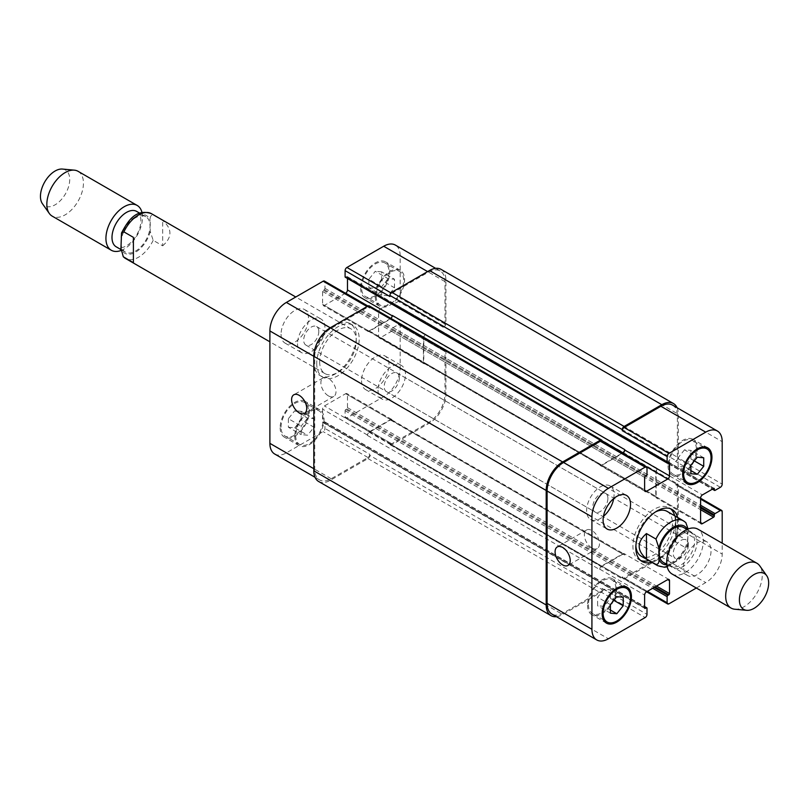 <?xml version="1.0" encoding="UTF-8"?>
<svg xmlns="http://www.w3.org/2000/svg" width="809" height="809" viewBox="0 0 809 809"><rect width="100%" height="100%" fill="white"/><g stroke="black" fill="none" stroke-linecap="round" stroke-linejoin="round"><path stroke-width="0.61" stroke-dasharray="4.04 3.03" d="M162.67 245.815C172.337 237.361 172.337 228.907 162.67 220.463L153.164 214.972C150.818 215.002 149.837 216.863 150.231 220.544L150.231 231.364L153.164 240.324L162.67 245.815L162.67 220.463M133.404 237.361L133.404 262.713M121.138 242.751A20.437 11.801 -60 0 1 130.067 222.182A20.437 11.801 -60 0 1 145.812 216.701A20.437 11.801 -60 0 1 145.812 240.303A20.437 11.801 -60 0 1 125.375 252.105A20.437 11.801 -60 0 1 121.138 242.751M316.734 363.494A30.014 17.333 120 0 0 322.953 377.237A30.014 17.333 120 0 0 352.967 359.904A30.014 17.333 120 0 0 352.967 325.248A30.014 17.333 120 0 0 329.839 333.288A30.014 17.333 120 0 0 316.734 363.494M313.811 361.805A30.014 17.333 120 0 0 320.02 375.548A30.014 17.333 120 0 0 350.044 358.215A30.014 17.333 120 0 0 350.044 323.549A30.014 17.333 120 0 0 326.907 331.599A30.014 17.333 120 0 0 313.811 361.805M319.666 361.805A25.878 14.936 120 0 0 325.026 373.647A25.878 14.936 120 0 0 350.894 358.711A25.878 14.936 120 0 0 350.894 328.828A25.878 14.936 120 0 0 330.962 335.765A25.878 14.936 120 0 0 319.666 361.805M136.67 211.422A20.437 11.801 -60 0 1 136.67 235.025A20.437 11.801 -60 0 1 116.223 246.826M141.99 212.514A25.878 14.936 -60 0 1 121.037 250.487M78.079 171.316A25.878 14.936 -60 0 1 78.079 201.198A25.878 14.936 -60 0 1 52.201 216.134M62.424 169.061A20.7 11.953 -60 0 1 65.438 193.897A20.7 11.953 -60 0 1 42.422 203.706M685.83 522.624L675.727 516.668L675.727 542.02L685.243 547.511L687.599 546.388L688.095 528.995M675.727 516.668L675.727 542.02M663.441 562.457A20.185 11.65 120 0 0 683.625 550.808A20.185 11.65 120 0 0 683.625 527.498M640.657 560.495A30.014 17.333 -60 0 1 639.13 559.777A30.014 17.333 -60 0 1 634.529 535.72A30.014 17.333 -60 0 1 654.137 509.276A30.014 17.333 -60 0 1 669.144 507.789A30.014 17.333 -60 0 1 670.53 508.75M674.676 515.758A30.014 17.333 -60 0 1 648.798 560.576M677.608 517.457A30.014 17.333 -60 0 1 651.73 562.275M635.894 545.944A25.878 14.936 -60 0 1 654.137 512.653A25.878 14.936 -60 0 1 655.543 511.905M667.071 511.369A25.878 14.936 -60 0 1 667.071 541.251A25.878 14.936 -60 0 1 641.193 556.188M682.675 533.778A20.185 11.65 120 0 0 669.488 551.566A20.185 11.65 120 0 0 672.582 567.736A20.185 11.65 120 0 0 692.767 556.086A20.185 11.65 120 0 0 692.767 532.777A20.185 11.65 120 0 0 682.675 533.778M672.067 574.006A25.878 14.936 120 0 0 697.945 559.07A25.878 14.936 120 0 0 697.934 529.187M734.815 609.228A25.878 14.936 120 0 0 756.921 593.118A25.878 14.936 120 0 0 759.813 565.926M591.925 548.006A10.699 6.179 -120 0 0 597.275 548.532A10.699 6.179 -120 0 0 597.275 536.185A10.699 6.179 -120 0 0 586.576 530.006A10.699 6.179 -120 0 0 584.937 538.582A10.699 6.179 -120 0 0 591.925 548.006M328.444 395.894A10.699 6.179 -120 0 0 333.793 396.42A10.699 6.179 -120 0 0 333.793 384.063A10.699 6.179 -120 0 0 323.094 377.894A10.699 6.179 -120 0 0 321.456 386.459A10.699 6.179 -120 0 0 328.444 395.894M378.036 390.221A19.406 11.205 120 0 0 382.05 399.1A19.406 11.205 120 0 0 401.456 387.895A19.406 11.205 120 0 0 401.456 365.486A19.406 11.205 120 0 0 386.5 370.694A19.406 11.205 120 0 0 378.036 390.221M399.322 377.934A10.699 6.179 -60 0 1 394.65 388.694A10.699 6.179 -60 0 1 386.409 391.556A10.699 6.179 -60 0 1 386.409 379.209A10.699 6.179 -60 0 1 397.098 373.03A10.699 6.179 -60 0 1 399.322 377.934M361.562 380.715A19.406 11.205 120 0 0 365.587 389.594A19.406 11.205 120 0 0 384.993 378.39A19.406 11.205 120 0 0 384.993 355.98A19.406 11.205 120 0 0 370.037 361.178A19.406 11.205 120 0 0 361.562 380.715M281.057 334.228A19.406 11.205 120 0 0 285.071 343.117A19.406 11.205 120 0 0 304.487 331.912A19.406 11.205 120 0 0 304.487 309.503A19.406 11.205 120 0 0 289.531 314.701A19.406 11.205 120 0 0 281.057 334.228M297.52 343.734A19.406 11.205 120 0 0 301.545 352.623A19.406 11.205 120 0 0 320.951 341.418A19.406 11.205 120 0 0 320.951 319.009A19.406 11.205 120 0 0 305.994 324.207A19.406 11.205 120 0 0 297.52 343.734M318.807 331.447A10.699 6.179 -60 0 1 314.145 342.217A10.699 6.179 -60 0 1 305.903 345.079A10.699 6.179 -60 0 1 305.903 332.732A10.699 6.179 -60 0 1 316.592 326.553A10.699 6.179 -60 0 1 318.807 331.447M388.098 278.68L381.686 286.649L381.686 295.184L388.098 295.76L394.499 287.792L394.499 279.257L388.098 278.68L375.285 271.288L368.884 279.257L381.686 286.649M368.884 279.257L368.884 287.792L381.686 295.184M368.884 287.792L375.285 288.368L388.098 295.76M375.285 288.368L381.686 280.399L394.499 287.792M381.686 280.399L381.686 271.864L394.499 279.257M381.686 271.864L375.285 271.288M307.592 418.122L301.181 426.09L301.181 434.635L307.592 435.202L313.993 427.233L313.993 418.698L307.592 418.122L294.779 410.729L288.378 418.698L301.181 426.09M288.378 418.698L288.378 427.233L301.181 434.635M288.378 427.233L294.779 427.809L307.592 435.202M294.779 427.809L301.181 419.841L313.993 427.233M301.181 419.841L301.181 411.306L313.993 418.698M301.181 411.306L294.779 410.729M376.205 296.205A19.406 11.205 120 0 0 380.22 305.084A19.406 11.205 120 0 0 399.626 293.879A19.406 11.205 120 0 0 399.626 271.47A19.406 11.205 120 0 0 384.669 276.668A19.406 11.205 120 0 0 376.205 296.205M361.562 287.751A19.406 11.205 -60 0 1 370.037 268.224A19.406 11.205 -60 0 1 384.993 263.016A19.406 11.205 -60 0 1 384.993 285.425A19.406 11.205 -60 0 1 365.587 296.63A19.406 11.205 -60 0 1 361.562 287.751M375.285 296.731A20.7 11.953 120 0 0 379.573 306.207A20.7 11.953 120 0 0 400.273 294.254A20.7 11.953 120 0 0 400.273 270.348A20.7 11.953 120 0 0 384.326 275.899A20.7 11.953 120 0 0 375.285 296.731M360.652 288.277A20.7 11.953 120 0 0 364.94 297.752A20.7 11.953 120 0 0 385.64 285.799A20.7 11.953 120 0 0 385.64 261.904A20.7 11.953 120 0 0 369.683 267.445A20.7 11.953 120 0 0 360.652 288.277M295.689 435.647A19.406 11.205 120 0 0 299.714 444.525A19.406 11.205 120 0 0 319.12 433.321A19.406 11.205 120 0 0 319.12 410.911A19.406 11.205 120 0 0 304.164 416.109A19.406 11.205 120 0 0 295.689 435.647M281.057 427.192A19.406 11.205 -60 0 1 289.531 407.665A19.406 11.205 -60 0 1 304.487 402.467A19.406 11.205 -60 0 1 304.487 424.877A19.406 11.205 -60 0 1 285.071 436.081A19.406 11.205 -60 0 1 281.057 427.192M294.779 436.172A20.7 11.953 120 0 0 299.067 445.648A20.7 11.953 120 0 0 319.767 433.695A20.7 11.953 120 0 0 319.767 409.789A20.7 11.953 120 0 0 303.82 415.341A20.7 11.953 120 0 0 294.779 436.172M280.147 427.718A20.7 11.953 120 0 0 284.424 437.194A20.7 11.953 120 0 0 305.135 425.241A20.7 11.953 120 0 0 305.135 401.345A20.7 11.953 120 0 0 289.177 406.887A20.7 11.953 120 0 0 280.147 427.718M274.716 454.021A23.289 13.45 120 0 0 286.366 452.858L323.145 431.632A2.589 1.497 120 0 0 324.965 428.457L324.965 422.338A1.031 0.597 120 0 0 324.237 421.914L323.327 422.44A1.031 0.597 -60 0 1 322.589 422.015L322.589 409.132A2.589 1.497 -60 0 1 324.419 405.956L345.645 393.71A2.589 1.497 -60 0 1 346.94 393.578A2.589 1.497 -60 0 1 347.476 394.762L347.476 407.645A1.031 0.597 -60 0 1 346.748 408.919L345.827 409.445A1.031 0.597 120 0 0 345.099 410.709L345.099 416.837A2.589 1.497 120 0 0 345.635 418.02A2.589 1.497 120 0 0 346.93 417.899L383.699 396.663A23.289 13.45 120 0 0 400.172 368.146L400.172 325.673A2.589 1.497 120 0 0 399.636 324.49A2.589 1.497 120 0 0 398.341 324.621L393.032 327.685A1.031 0.597 120 0 0 392.304 328.95L392.304 330.001A1.031 0.597 -60 0 1 391.566 331.275L380.412 337.717A2.589 1.497 -60 0 1 379.118 337.849A2.589 1.497 -60 0 1 378.582 336.665L378.582 312.153A2.589 1.497 -60 0 1 380.412 308.987L391.566 302.536A1.031 0.597 -60 0 1 392.304 302.96L392.304 304.022A1.031 0.597 120 0 0 393.032 304.437L398.341 301.383A2.589 1.497 120 0 0 400.172 298.208L400.172 255.745A23.289 13.45 120 0 0 395.348 245.076M345.494 293.232L324.419 305.387A2.589 1.497 -60 0 1 323.125 305.519A2.589 1.497 -60 0 1 322.589 304.336L322.589 291.442A1.031 0.597 -60 0 1 323.327 290.178L324.237 289.652A1.031 0.597 120 0 0 324.965 288.388L324.965 282.26A2.589 1.497 120 0 0 324.429 281.077M345.312 277.234A1.031 0.597 120 0 0 345.827 277.184L346.748 276.658A1.031 0.597 -60 0 1 347.476 277.082L347.476 278.488M667.122 557.128A19.406 11.205 120 0 0 671.146 566.007A19.406 11.205 120 0 0 690.552 554.802A19.406 11.205 120 0 0 690.552 532.393A19.406 11.205 120 0 0 675.596 537.601A19.406 11.205 120 0 0 667.122 557.128M688.408 544.841A10.699 6.179 120 0 0 686.194 539.937A10.699 6.179 120 0 0 675.495 546.115A10.699 6.179 120 0 0 675.495 558.463A10.699 6.179 120 0 0 683.747 555.601A10.699 6.179 120 0 0 688.408 544.841M683.595 566.634A19.406 11.205 -60 0 1 692.059 547.106A19.406 11.205 -60 0 1 707.015 541.909A19.406 11.205 -60 0 1 707.015 564.318A19.406 11.205 -60 0 1 687.61 575.523A19.406 11.205 -60 0 1 683.595 566.634M613.707 498.587A19.406 11.205 120 0 0 610.047 485.916A19.406 11.205 120 0 0 595.09 491.114A19.406 11.205 120 0 0 586.616 510.641A19.406 11.205 120 0 0 590.641 519.53A19.406 11.205 120 0 0 603.443 516.364M607.903 498.354A10.699 6.179 120 0 0 605.688 493.46A10.699 6.179 120 0 0 594.989 499.638A10.699 6.179 120 0 0 594.989 511.986A10.699 6.179 120 0 0 603.231 509.124A10.699 6.179 120 0 0 607.903 498.354M684.505 449.814L678.104 457.783L678.104 466.318L684.505 466.894L690.906 458.925L690.906 450.391L684.505 449.814L697.318 457.206M690.906 465.175L678.104 457.783M690.906 473.72L678.104 466.318M690.906 470.595L684.505 466.894M694.344 460.908L690.906 458.925M703.719 457.783L690.906 450.391M603.999 589.255L597.598 597.224L597.598 605.759L603.999 606.335L610.401 598.367L610.401 589.832L603.999 589.255L616.812 596.658M610.401 604.616L597.598 597.224M610.401 613.161L597.598 605.759M610.401 610.037L603.999 606.335M613.839 600.349L610.401 598.367M623.213 597.224L610.401 589.832M668.952 465.226A19.406 11.205 120 0 0 672.977 474.104A19.406 11.205 120 0 0 692.383 462.9A19.406 11.205 120 0 0 692.383 440.49A19.406 11.205 120 0 0 677.426 445.688A19.406 11.205 120 0 0 668.952 465.226M668.042 465.751A20.7 11.953 120 0 0 672.33 475.227A20.7 11.953 120 0 0 693.03 463.274A20.7 11.953 120 0 0 693.03 439.368A20.7 11.953 120 0 0 677.072 444.92A20.7 11.953 120 0 0 668.042 465.751M588.446 604.667A19.406 11.205 120 0 0 592.471 613.546A19.406 11.205 120 0 0 611.877 602.341A19.406 11.205 120 0 0 611.877 579.932A19.406 11.205 120 0 0 596.921 585.129A19.406 11.205 120 0 0 588.446 604.667M587.536 605.193A20.7 11.953 120 0 0 591.824 614.668A20.7 11.953 120 0 0 612.524 602.715A20.7 11.953 120 0 0 612.524 578.809A20.7 11.953 120 0 0 596.567 584.361A20.7 11.953 120 0 0 587.536 605.193M696.327 588.022L705.731 582.581A23.289 13.45 120 0 0 722.194 554.064L722.194 543.203M318.635 481.486A23.289 13.45 120 0 0 330.274 480.334L367.964 458.572A2.589 1.497 120 0 0 369.794 455.396L602.169 589.559L602.169 588.497A2.589 1.497 -60 0 1 600.339 591.672L563.56 612.898A23.289 13.45 -60 0 1 551.92 614.061M601.623 565.997A2.589 1.497 120 0 0 599.793 569.172L599.793 569.597A2.589 1.497 120 0 1 601.623 566.421L622.849 554.165A2.589 1.497 120 0 1 624.144 554.044A2.589 1.497 120 0 1 624.679 555.227L624.679 554.802A2.589 1.497 120 0 0 624.144 553.619A2.589 1.497 120 0 0 622.849 553.75L601.623 565.997L646.452 591.885M444.08 349.973L443.17 350.499A2.589 1.497 120 0 1 444.465 350.368A2.589 1.497 120 0 1 445.001 351.551L445.001 394.023A23.289 13.45 120 0 1 428.527 422.541L391.758 443.777A2.589 1.497 120 0 1 390.464 443.908A2.589 1.497 120 0 1 389.928 442.725L389.928 443.777A2.589 1.497 120 0 0 390.464 444.96A2.589 1.497 120 0 0 391.758 444.839L429.448 423.077A23.289 13.45 120 0 0 445.911 394.549L445.911 351.025A2.589 1.497 120 0 0 445.375 349.842A2.589 1.497 120 0 0 444.08 349.973L676.455 484.126L675.545 484.662A2.589 1.497 -60 0 1 676.84 484.53A2.589 1.497 -60 0 1 677.376 485.713L677.376 528.186A23.289 13.45 -60 0 1 660.902 556.703L624.123 577.939A2.589 1.497 -60 0 1 622.829 578.061A2.589 1.497 -60 0 1 622.293 576.878L647.362 591.349M655.786 496.706A2.589 1.497 120 0 0 656.321 497.889A2.589 1.497 120 0 0 657.606 497.757L657.98 497.545A2.589 1.497 120 0 1 656.686 497.677A2.589 1.497 120 0 1 656.15 496.493L656.15 471.981A2.589 1.497 120 0 1 657.98 468.816L657.606 469.028A2.589 1.497 120 0 0 655.786 472.193L655.786 496.706L700.604 522.584L657.606 497.757M672.552 405.117A23.289 13.45 -60 0 1 677.376 415.786L677.376 458.248A2.589 1.497 -60 0 1 675.545 461.423L720.374 487.301M392.304 315.429L392.304 315.854A2.589 1.497 -60 0 1 390.474 319.019L369.248 331.275A2.589 1.497 -60 0 1 367.953 331.397A2.589 1.497 -60 0 1 367.417 330.214L599.793 464.376A2.589 1.497 120 0 0 600.329 465.559A2.589 1.497 120 0 0 601.623 465.428L622.687 453.273M601.633 441.117A2.589 1.497 -60 0 1 602.169 442.301L646.998 468.178M602.169 441.421L602.169 442.301M602.169 589.559A2.589 1.497 -60 0 1 600.339 592.724L562.649 614.486A23.289 13.45 -60 0 1 556.44 616.67M599.793 463.951A2.589 1.497 120 0 0 600.329 465.135A2.589 1.497 120 0 0 601.623 465.013L622.323 453.06M677.072 407.736A23.289 13.45 -60 0 1 678.286 414.198L678.286 457.722A2.589 1.497 -60 0 1 676.455 460.887L675.545 461.423M676.455 484.126A2.589 1.497 -60 0 1 677.75 484.004A2.589 1.497 -60 0 1 678.286 485.188L678.286 528.712A23.289 13.45 -60 0 1 661.823 557.229L624.123 578.991A2.589 1.497 -60 0 1 622.829 579.123A2.589 1.497 -60 0 1 622.293 577.939L622.293 576.878M369.258 305.893A2.589 1.497 120 0 1 369.794 307.086L369.794 308.138A2.589 1.497 120 0 0 369.258 306.955A2.589 1.497 120 0 0 367.964 307.086L331.194 328.312A23.289 13.45 120 0 0 314.721 356.84L314.721 469.24A23.289 13.45 120 0 0 319.545 479.899A23.289 13.45 120 0 0 331.194 478.746L367.964 457.51A2.589 1.497 120 0 0 369.794 454.345L324.965 428.457M392.304 421.064A2.589 1.497 -60 0 0 391.768 419.881A2.589 1.497 -60 0 0 390.474 420.013L369.248 432.259A2.589 1.497 -60 0 0 367.417 435.434L367.417 435.009A2.589 1.497 -60 0 1 369.248 431.844L390.474 419.588A2.589 1.497 -60 0 1 391.768 419.456A2.589 1.497 -60 0 1 392.304 420.64L624.679 555.227M425.605 334.653A2.589 1.497 -60 0 0 423.774 337.818L423.774 362.331A2.589 1.497 -60 0 0 424.31 363.514A2.589 1.497 -60 0 0 425.605 363.383L425.241 363.595A2.589 1.497 -60 0 1 423.946 363.726A2.589 1.497 -60 0 1 423.41 362.543L423.41 338.031A2.589 1.497 -60 0 1 425.241 334.865L657.98 468.816M441.087 269.377A23.289 13.45 120 0 1 445.911 280.035L445.911 323.56A2.589 1.497 120 0 1 444.08 326.735L443.17 327.261A2.589 1.497 120 0 0 445.001 324.085L445.001 281.623A23.289 13.45 120 0 0 440.177 270.964A23.289 13.45 120 0 0 428.527 272.117L391.758 293.354A2.589 1.497 120 0 0 389.928 296.519M369.794 455.396L369.794 454.345M390.828 318.352A2.589 1.497 -60 0 1 390.474 318.594L369.248 330.851A2.589 1.497 -60 0 1 367.953 330.982A2.589 1.497 -60 0 1 367.417 329.789M150.231 231.364A21.732 12.55 -60 0 1 135.599 252.155A21.732 12.55 -60 0 1 120.956 248.262M120.956 237.442A21.732 12.55 -60 0 1 135.599 216.66A21.732 12.55 -60 0 1 150.231 220.544M153.164 240.324A25.878 14.936 -60 0 1 125.587 258.506M151.465 213.687A25.878 14.936 -60 0 1 153.164 214.972M657.666 565.693A25.878 14.936 120 0 0 685.243 547.511M666.859 564.813A21.732 12.55 120 0 0 688.166 541.939M688.166 531.119A21.732 12.55 120 0 0 687.377 529.278M685.243 522.159A25.878 14.936 120 0 0 683.544 520.875M563.56 612.898L608.388 638.786M600.339 591.672L645.167 617.55M602.169 588.497L646.998 614.385M599.793 569.172L644.621 595.05M622.849 553.75L624.679 554.802M624.123 577.939L668.952 603.817M660.902 556.703L705.731 582.581M677.376 528.186L722.194 554.064M677.376 485.713L722.194 511.591M675.545 484.662L700.604 499.133M655.786 472.193L700.604 498.071M657.606 469.028L702.434 494.906M677.376 458.248L722.194 484.126M677.376 415.786L722.194 441.663M601.623 465.428L599.793 464.376M331.194 478.746L286.366 452.858M314.721 469.24L313.811 468.704M367.964 457.51L323.145 431.632M367.417 435.009L322.589 409.132M369.248 431.844L324.419 405.956M390.474 419.588L345.645 393.71M392.304 420.64L347.476 394.762M391.758 443.777L346.93 417.899M389.928 442.725L345.099 416.837M428.527 422.541L383.699 396.663M445.001 394.023L400.172 368.146M445.001 351.551L400.172 325.673M443.17 350.499L398.341 324.621M425.241 363.595L380.412 337.717M423.41 362.543L378.582 336.665M423.41 338.031L378.582 312.153M425.241 334.865L380.412 308.987M445.001 324.085L400.172 298.208M443.17 327.261L398.341 301.383M445.001 281.623L400.172 255.745M428.527 272.117L427.617 271.591M391.758 293.354L391 292.919M390.474 319.019L367.964 306.024M369.248 331.275L324.419 305.387M367.417 330.214L322.589 304.336M367.964 307.086L367.053 306.55M369.794 308.138L324.965 282.26M331.194 328.312L330.274 327.787M314.721 356.84L313.811 356.304M369.794 307.086L602.169 441.239M324.965 288.388L646.998 474.307M324.237 289.652L646.27 475.571M323.327 290.178L645.349 476.096M322.589 291.442L644.621 477.371M369.248 330.851L601.623 465.013M390.474 318.594L602.118 440.794M347.476 277.082L668.77 462.576L346.748 276.658M345.827 277.184L667.86 463.112M445.911 280.035L678.286 414.198M445.911 323.56L678.286 457.722M444.08 326.735L676.455 460.887M393.032 304.437L715.065 490.365M392.304 304.022L712.689 488.99M392.304 302.96L713.599 488.464L391.566 302.536M423.774 337.818L656.15 471.981M423.774 362.331L656.15 496.493M425.605 363.383L657.98 497.545M391.566 331.275L700.604 509.69M392.304 330.001L700.604 508.001M392.304 328.95L700.604 506.95M393.032 327.685L700.604 505.261M445.911 351.025L678.286 485.188M445.911 394.549L678.286 528.712M429.448 423.077L661.823 557.229M391.758 444.839L624.123 578.991M389.928 443.777L622.293 577.939M345.099 410.709L652.671 588.285M345.827 409.445L654.137 587.445M346.748 408.919L655.047 586.919M347.476 407.645L656.514 586.07M390.474 420.013L622.849 554.165M369.248 432.259L601.623 566.421M367.417 435.434L599.793 569.597M322.589 422.015L644.621 607.943L323.327 422.44M324.237 421.914L644.621 606.881M324.965 422.338L646.998 608.257M367.964 458.572L600.339 592.724M330.274 480.334L562.649 614.486M320.02 375.548L322.953 377.237M350.044 323.549L352.967 325.248M350.894 328.828L295.77 297.004M325.026 373.647L269.893 341.823M145.812 216.701L139.745 213.192M125.375 252.105L120.986 249.577M667.223 566.846L678.994 559.646L687.61 546.388M672.067 509.478L669.144 507.789M642.053 561.466L639.13 559.777M666.818 564.409L672.582 567.736M686.993 529.45L692.767 532.777M586.576 530.006L557.3 546.914M597.275 548.532L567.999 565.44M323.094 377.894L293.819 394.792M333.793 396.42L304.518 413.318M365.587 389.594L382.05 399.1M384.993 355.98L401.456 365.486M285.071 343.117L301.545 352.623M304.487 309.503L320.951 319.009M399.626 271.47L384.993 263.016M380.22 305.084L365.587 296.63M400.273 270.348L385.64 261.904M379.573 306.207L364.94 297.752M319.12 410.911L304.487 402.467M299.714 444.525L285.071 436.081M319.767 409.789L305.135 401.345M299.067 445.648L284.424 437.194M671.146 566.007L687.61 575.523M690.552 532.393L707.015 541.909M386.409 391.556L675.495 558.463M397.098 373.03L686.194 539.937M590.641 519.53L607.104 529.035M610.047 485.916L626.51 495.421M305.903 345.079L594.989 511.986M316.592 326.553L605.688 493.46M703.415 446.861L692.383 440.49M684.01 480.475L672.977 474.104M707.663 447.822L693.03 439.368M686.962 483.681L672.33 475.227M622.91 586.303L611.877 579.932M603.504 619.916L592.471 613.546M627.157 587.263L612.524 578.809M606.457 623.122L591.824 614.668M668.972 579.497L624.144 553.619M646.603 591.794L622.829 578.061M700.604 498.253L676.84 484.53M701.14 523.767L656.321 497.889M645.157 491.437L600.329 465.559M319.545 479.899L315.025 477.29M391.768 419.456L346.94 393.578M390.464 443.908L345.635 418.02M444.465 350.368L399.636 324.49M423.946 363.726L379.118 337.849M440.177 270.964L435.647 268.345M367.953 331.397L323.125 305.519M369.258 306.955L367.812 306.115M367.953 330.982L600.329 465.135M347.263 276.607L669.286 462.526M392.517 304.497L712.385 489.162M392.092 302.485L714.114 488.414M424.31 363.514L656.686 497.677M445.375 349.842L677.75 484.004M390.464 444.96L622.829 579.123M391.768 419.881L624.144 554.044M322.801 422.49L644.834 608.408M324.753 421.863L644.621 606.528"/><path stroke-width="1.21" d="M133.404 237.361L133.404 262.713L123.292 256.756L120.956 248.262L121.522 232.992L123.888 231.87L133.404 237.361M120.986 249.577L116.223 246.826A20.437 11.801 -60 0 1 111.996 237.472A20.437 11.801 -60 0 1 120.915 216.893A20.437 11.801 -60 0 1 136.67 211.422L139.745 213.192M121.037 250.487A25.878 14.936 -60 0 1 111.288 250.254A25.878 14.936 -60 0 1 105.928 238.402A25.878 14.936 -60 0 1 117.224 212.362A25.878 14.936 -60 0 1 137.166 205.435A25.878 14.936 -60 0 1 141.99 212.514M111.288 250.254L52.201 216.134A25.878 14.936 -60 0 1 49.309 213.465A25.878 14.936 -60 0 1 46.841 204.293A25.878 14.936 -60 0 1 56.003 180.7A25.878 14.936 -60 0 1 74.317 170.153A25.878 14.936 -60 0 1 78.079 171.316L137.166 205.435M49.309 213.465L42.422 203.706A20.7 11.953 -60 0 1 40.45 196.375A20.7 11.953 -60 0 1 47.782 177.495A20.7 11.953 -60 0 1 62.424 169.061L74.317 170.153M646.452 558.918C636.784 550.474 636.784 542.02 646.452 533.566L655.968 539.057L658.89 548.017L658.89 558.837C659.284 562.518 658.304 564.379 655.968 564.419L646.452 558.918L646.452 533.566M688.095 528.995L685.83 522.624L683.544 520.875A25.878 14.936 120 0 0 670.6 522.159A25.878 14.936 120 0 0 655.968 539.057M686.993 529.45L683.625 527.498A20.185 11.65 120 0 0 673.533 528.499A20.185 11.65 120 0 0 660.346 546.287A20.185 11.65 120 0 0 663.441 562.457L666.818 564.409M670.53 508.75A30.014 17.333 -60 0 1 674.676 515.758M648.798 560.576A30.014 17.333 -60 0 1 640.657 560.495M651.73 562.275A30.014 17.333 -60 0 1 642.053 561.466A30.014 17.333 -60 0 1 637.452 537.409A30.014 17.333 -60 0 1 657.06 510.964A30.014 17.333 -60 0 1 672.067 509.478A30.014 17.333 -60 0 1 677.608 517.457M655.543 511.905A25.878 14.936 -60 0 1 667.071 511.369L683.544 520.875M655.968 564.419A25.878 14.936 120 0 0 657.666 565.693L641.193 556.188A25.878 14.936 -60 0 1 635.894 545.944M766.699 575.674L759.813 565.926A25.878 14.936 120 0 0 756.921 563.246L697.934 529.187A25.878 14.936 120 0 0 685.001 530.471A25.878 14.936 120 0 0 668.092 553.275A25.878 14.936 120 0 0 672.067 574.006L731.043 608.065A25.878 14.936 120 0 0 734.815 609.228L746.697 610.32A20.7 11.953 120 0 0 764.384 597.436A20.7 11.953 120 0 0 766.699 575.674A20.7 11.953 120 0 0 754.039 574.552A20.7 11.953 120 0 0 739.901 595.232A20.7 11.953 120 0 0 746.697 610.32M756.921 563.246A25.878 14.936 120 0 0 743.987 564.53A25.878 14.936 120 0 0 727.079 587.324A25.878 14.936 120 0 0 731.043 608.065M562.649 564.904A10.699 6.179 60 0 1 555.662 555.48A10.699 6.179 60 0 1 557.3 546.914A10.699 6.179 60 0 1 567.999 553.083A10.699 6.179 60 0 1 567.999 565.44A10.699 6.179 60 0 1 562.649 564.904M299.168 412.792A10.699 6.179 60 0 1 292.18 403.367A10.699 6.179 60 0 1 293.819 394.792A10.699 6.179 60 0 1 304.518 400.971A10.699 6.179 60 0 1 304.518 413.318A10.699 6.179 60 0 1 299.168 412.792M367.812 306.115L324.429 281.077A2.589 1.497 120 0 0 323.145 281.198L286.366 302.435A23.289 13.45 120 0 0 269.893 330.952L269.893 443.352A23.289 13.45 120 0 0 274.716 454.021L315.025 477.29M347.476 278.488L347.476 289.966A2.589 1.497 -60 0 1 345.645 293.141L345.494 293.232M435.647 268.345L395.348 245.076A23.289 13.45 120 0 0 383.699 246.239L346.93 267.466A2.589 1.497 120 0 0 345.099 270.641L345.099 276.759A1.031 0.597 120 0 0 345.312 277.234L667.344 463.163A1.031 0.597 120 0 0 667.86 463.112L668.77 462.576A1.031 0.597 -60 0 1 669.508 463.001L669.508 475.894A2.589 1.497 -60 0 1 667.678 479.059L646.452 491.316A2.589 1.497 -60 0 1 645.157 491.437A2.589 1.497 -60 0 1 644.621 490.254L644.621 477.371A1.031 0.597 -60 0 1 645.349 476.096L646.27 475.571A1.031 0.597 120 0 0 646.998 474.307L646.998 468.178A2.589 1.497 120 0 0 646.462 466.995A2.589 1.497 120 0 0 645.167 467.127L608.388 488.353A23.289 13.45 120 0 0 591.925 516.88L591.925 629.281A23.289 13.45 120 0 0 596.749 639.939A23.289 13.45 120 0 0 608.388 638.786L645.167 617.55A2.589 1.497 120 0 0 646.998 614.385L646.998 608.257A1.031 0.597 120 0 0 646.27 607.832L645.349 608.358A1.031 0.597 -60 0 1 644.621 607.943L644.621 595.05A2.589 1.497 -60 0 1 646.452 591.885L667.678 579.628A2.589 1.497 -60 0 1 668.972 579.497A2.589 1.497 -60 0 1 669.508 580.68L669.508 593.573A1.031 0.597 -60 0 1 668.77 594.837L667.86 595.363A1.031 0.597 120 0 0 667.122 596.638L667.122 602.766A2.589 1.497 120 0 0 667.658 603.949A2.589 1.497 120 0 0 668.952 603.817L696.327 588.022M603.443 516.364A19.406 11.205 120 0 0 613.707 498.587M603.089 520.157A19.406 11.205 -60 0 1 611.553 500.619A19.406 11.205 -60 0 1 626.51 495.421A19.406 11.205 -60 0 1 626.51 517.831A19.406 11.205 -60 0 1 607.104 529.035A19.406 11.205 -60 0 1 603.089 520.157M690.906 465.175L697.318 457.206L703.719 457.783L703.719 466.318L697.318 474.286L690.906 473.72L690.906 465.175M697.318 474.286L690.906 470.595M703.719 466.318L694.344 460.908M610.401 604.616L616.812 596.658L623.213 597.224L623.213 605.759L616.812 613.728L610.401 613.161L610.401 604.616M616.812 613.728L610.401 610.037M623.213 605.759L613.839 600.349M683.595 473.669A19.406 11.205 120 0 0 687.61 482.558A19.406 11.205 120 0 0 707.015 471.354A19.406 11.205 120 0 0 707.015 448.944A19.406 11.205 120 0 0 692.059 454.142A19.406 11.205 120 0 0 683.595 473.669M682.675 474.195A20.7 11.953 -60 0 1 691.715 453.364A20.7 11.953 -60 0 1 707.663 447.822A20.7 11.953 -60 0 1 707.663 471.728A20.7 11.953 -60 0 1 686.962 483.681A20.7 11.953 -60 0 1 682.675 474.195M603.089 613.111A19.406 11.205 120 0 0 607.104 622A19.406 11.205 120 0 0 626.51 610.795A19.406 11.205 120 0 0 626.51 588.386A19.406 11.205 120 0 0 611.553 593.584A19.406 11.205 120 0 0 603.089 613.111M602.169 613.647A20.7 11.953 -60 0 1 611.21 592.805A20.7 11.953 -60 0 1 627.157 587.263A20.7 11.953 -60 0 1 627.157 611.169A20.7 11.953 -60 0 1 606.457 623.122A20.7 11.953 -60 0 1 602.169 613.647M722.194 543.203L722.194 511.591A2.589 1.497 120 0 0 721.658 510.408A2.589 1.497 120 0 0 720.374 510.54L715.065 513.604A1.031 0.597 120 0 0 714.327 514.868L714.327 515.93A1.031 0.597 -60 0 1 713.599 517.194L702.434 523.635A2.589 1.497 -60 0 1 701.14 523.767A2.589 1.497 -60 0 1 700.604 522.584L700.604 498.071A2.589 1.497 -60 0 1 702.434 494.906L713.599 488.464A1.031 0.597 -60 0 1 714.327 488.889L714.327 489.941A1.031 0.597 120 0 0 715.065 490.365L720.374 487.301A2.589 1.497 120 0 0 722.194 484.126L722.194 441.663A23.289 13.45 120 0 0 717.381 431.005A23.289 13.45 120 0 0 705.731 432.158L668.952 453.394A2.589 1.497 120 0 0 667.122 456.559L667.122 462.687A1.031 0.597 120 0 0 667.344 463.163M596.749 639.939L551.92 614.061A23.289 13.45 -60 0 1 547.096 603.393L547.096 490.992A23.289 13.45 -60 0 1 563.56 462.475L600.339 441.239A2.589 1.497 -60 0 1 601.633 441.117L646.462 466.995M622.293 429.619A2.589 1.497 -60 0 1 624.123 426.454L661.823 404.692A23.289 13.45 -60 0 1 673.462 403.539L441.087 269.377A23.289 13.45 120 0 0 429.448 270.53L391.758 292.292A2.589 1.497 120 0 0 389.928 295.457L622.293 429.619L622.293 430.681A2.589 1.497 -60 0 1 624.123 427.506L660.902 406.27A23.289 13.45 -60 0 1 672.552 405.117L717.381 431.005M622.687 453.273L622.849 453.182A2.589 1.497 120 0 0 624.679 450.006L624.679 449.582A2.589 1.497 120 0 1 622.849 452.757L622.323 453.06M556.44 616.67A23.289 13.45 -60 0 1 551 615.639A23.289 13.45 -60 0 1 546.186 604.98L546.186 490.466A23.289 13.45 -60 0 1 562.649 461.949L600.339 440.187A2.589 1.497 -60 0 1 601.633 440.056A2.589 1.497 -60 0 1 602.169 441.239L602.169 441.421M673.462 403.539A23.289 13.45 -60 0 1 677.072 407.736M601.633 440.056L369.258 305.893A2.589 1.497 120 0 0 367.964 306.024L330.274 327.787A23.289 13.45 120 0 0 313.811 356.304L313.811 470.818A23.289 13.45 120 0 0 318.635 481.486L551 615.639M624.679 449.582L392.304 315.429A2.589 1.497 -60 0 1 390.828 318.352M389.928 295.457L389.928 296.519L345.099 270.641M269.893 341.823L125.587 258.506A25.878 14.936 -60 0 1 123.888 257.222M123.888 231.87A25.878 14.936 -60 0 1 151.465 213.687L295.77 297.004M658.89 558.837A21.732 12.55 120 0 0 666.859 564.813M687.377 529.278A21.732 12.55 120 0 0 672.461 527.893A21.732 12.55 120 0 0 658.89 548.017M547.096 603.393L591.925 629.281M667.678 579.628L669.508 580.68M647.362 591.349L667.122 602.766M700.604 499.133L720.374 510.54M700.604 522.584L702.434 523.635M660.902 406.27L705.731 432.158M624.123 427.506L668.952 453.394M622.293 430.681L667.122 456.559M622.849 453.182L667.678 479.059M624.679 450.006L669.508 475.894M644.621 490.254L646.452 491.316M600.339 441.239L645.167 467.127M563.56 462.475L608.388 488.353M547.096 490.992L591.925 516.88M313.811 468.704L269.893 443.352M427.617 271.591L383.699 246.239M391 292.919L346.93 267.466M392.274 315.834L347.476 289.966M600.339 440.187L345.645 293.141M367.053 306.55L323.145 281.198M562.649 461.949L286.366 302.435M546.186 490.466L269.893 330.952M602.118 440.794L622.849 452.757M668.77 462.576L669.508 463.001M345.099 276.759L667.122 462.687M391.758 292.292L624.123 426.454M429.448 270.53L661.823 404.692M712.689 488.99L714.327 489.941M713.599 488.464L714.327 488.889M700.604 509.69L713.599 517.194M700.604 508.001L714.327 515.93M700.604 506.95L714.327 514.868M700.604 505.261L715.065 513.604M652.671 588.285L667.122 596.638M654.137 587.445L667.86 595.363M655.047 586.919L668.77 594.837M656.514 586.07L669.508 593.573M644.621 607.943L645.349 608.358M644.621 606.881L646.27 607.832M313.811 470.818L546.186 604.98M125.587 258.506L123.292 256.766M121.522 232.992C127.913 220.817 135.963 208.317 151.465 213.687M657.666 565.693L664.492 567.251L667.223 566.846M707.015 448.944L703.415 446.861M687.61 482.558L684.01 480.475M626.51 588.386L622.91 586.303M607.104 622L603.504 619.916M667.658 603.949L646.603 591.794M721.658 510.408L700.604 498.253M712.385 489.162L714.549 490.416M644.621 606.528L646.785 607.781"/></g></svg>
